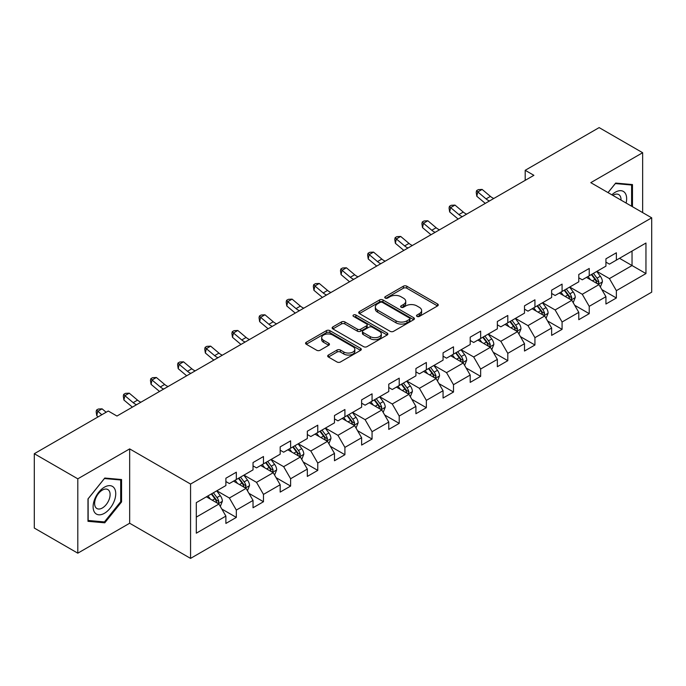 <?xml version="1.0" encoding="UTF-8"?>
<svg xmlns="http://www.w3.org/2000/svg" width="686" height="686" viewBox="0 0 686 686"><rect width="100%" height="100%" fill="white"/><g stroke="black" fill="none" stroke-linecap="round" stroke-linejoin="round"><path stroke-width="1.03" d="M417.002 316.409A1.689 0.978 0 0 0 419.395 316.409L437.548 305.93A2.418 1.398 0 0 0 438.251 304.944A2.418 1.398 0 0 0 437.548 303.958L406.798 286.208A2.418 1.398 0 0 0 403.385 286.208L385.232 296.686A1.689 0.978 0 0 0 384.743 297.372A1.689 0.978 0 0 0 385.232 298.067A1.689 0.978 0 0 0 387.624 298.067L389.974 296.704A7.726 4.459 0 0 1 400.907 296.704L403.471 298.187A7.726 4.459 0 0 1 405.735 301.343A7.726 4.459 0 0 1 403.471 304.498L401.121 305.853A1.689 0.978 0 0 0 400.624 306.548A1.689 0.978 0 0 0 401.121 307.234A1.689 0.978 0 0 0 403.514 307.234L405.863 305.879A7.726 4.459 0 0 1 416.788 305.879L419.352 307.354A7.726 4.459 0 0 1 421.616 310.509A7.726 4.459 0 0 1 419.352 313.665L417.002 315.028A1.689 0.978 0 0 0 416.513 315.714A1.689 0.978 0 0 0 417.002 316.409L417.002 315.028M328.397 355.039A2.418 1.398 0 0 0 327.694 356.025A2.418 1.398 0 0 0 328.397 357.012L337.023 361.994A2.418 1.398 0 0 0 340.445 361.994L360.596 350.349A2.418 1.398 0 0 0 361.308 349.363A2.418 1.398 0 0 0 360.596 348.377L329.855 330.626A2.418 1.398 0 0 0 326.433 330.626L306.282 342.263A2.418 1.398 0 0 0 305.57 343.249A2.418 1.398 0 0 0 306.282 344.235L316.7 350.254A2.418 1.398 0 0 0 320.113 350.254L328.74 345.272A2.418 1.398 0 0 0 329.452 344.286A2.418 1.398 0 0 0 328.74 343.3L323.578 340.316A6.466 3.73 0 0 1 321.683 337.684A6.466 3.73 0 0 1 325.67 334.236A6.466 3.73 0 0 1 332.71 335.042L352.956 346.73A6.466 3.73 0 0 1 354.842 349.363A6.466 3.73 0 0 1 350.855 352.81A6.466 3.73 0 0 1 343.815 352.004L340.445 350.057A2.418 1.398 0 0 0 337.023 350.057L328.397 355.039L328.397 357.012M129.663 448.893L77.801 478.828L34.3 453.712L34.3 528.057L77.801 553.173L129.663 523.238L190.562 558.395L190.562 484.05L129.663 448.893L129.663 523.238M642.653 212.591L642.653 152.721L590.792 182.656L651.7 217.822L190.562 484.05M642.653 152.721L599.144 127.605L525.193 170.299L525.193 180.349M34.3 453.712L108.259 411.017L116.954 416.042L533.897 175.324L525.193 170.299M390.145 331.321A2.418 1.398 0 0 0 393.558 331.321L413.718 319.685A2.418 1.398 0 0 0 414.421 318.698A2.418 1.398 0 0 0 413.718 317.712L382.968 299.962A2.418 1.398 0 0 0 379.555 299.962L359.404 311.598A2.418 1.398 0 0 0 358.692 312.584A2.418 1.398 0 0 0 359.404 313.571L390.145 331.321M354.182 316.769A1.689 0.978 0 0 1 355.897 317.009L355.897 315.003L387.153 333.044A2.418 1.398 0 0 1 387.864 334.031A2.418 1.398 0 0 1 387.153 335.017L367.001 346.653A2.418 1.398 0 0 1 363.589 346.653L332.839 328.903L332.839 326.93A2.418 1.398 0 0 0 332.135 327.917A2.418 1.398 0 0 0 332.839 328.903M332.839 326.93L341.465 321.948A2.418 1.398 0 0 1 344.878 321.948L357.355 329.151A2.418 1.398 0 0 0 360.767 329.151L366.487 325.85A2.418 1.398 0 0 0 367.199 324.864A2.418 1.398 0 0 0 366.487 323.878L353.504 316.383A1.689 0.978 0 0 1 353.016 315.689A1.689 0.978 0 0 1 354.053 314.788A1.689 0.978 0 0 1 355.897 315.003M190.562 558.395L651.7 292.167L651.7 217.822M221.801 509.021L236.327 517.407L236.327 510.075L253.031 500.428L253.031 507.76L263.475 501.74L263.475 494.4L280.18 484.753L280.18 492.094L290.624 486.065L290.624 478.734L307.328 469.087L307.328 476.418L317.764 470.39L317.764 463.059L334.476 453.412L334.476 460.743L344.912 454.715L344.912 447.383L361.616 437.737L361.616 445.077L372.061 439.049L372.061 431.708L388.765 422.07L388.765 429.402L399.209 423.373L399.209 416.042L415.913 406.395L415.913 413.727L426.349 407.698L426.349 400.367L443.062 390.72L443.062 398.052L453.497 392.032L453.497 384.692L470.202 375.045L470.202 382.385L480.646 376.357L480.646 369.025L497.35 359.378L497.35 366.71L507.794 360.682L507.794 353.35L524.498 343.703L524.498 351.035L534.934 345.007L534.934 337.675L551.638 328.028L551.638 335.368L562.083 329.34L562.083 322L578.787 312.362L578.787 319.693L589.231 313.665L589.231 306.333L605.935 296.686L605.935 304.018L616.371 297.99L616.371 290.658L645.955 273.577L645.955 243.033L632.038 251.076L632.038 265.542L645.955 273.577M236.327 517.407L225.891 523.435L225.891 516.104L196.307 533.185L196.307 502.641L225.891 485.559L225.891 478.228L236.327 472.2L236.327 479.531L253.031 469.884L253.031 462.553L263.475 456.524L263.475 463.856L280.18 454.218L280.18 446.878L290.624 440.849L290.624 448.19L307.328 438.543L307.328 431.211L317.764 425.183L317.764 432.514L334.476 422.868L334.476 415.536L344.912 409.508L344.912 416.839L361.616 407.201L361.616 399.861L372.061 393.833L372.061 401.173L388.765 391.526L388.765 384.194L399.209 378.166L399.209 385.498L415.913 375.851L415.913 368.519L426.349 362.491L426.349 369.823L443.062 360.176L443.062 352.844L453.497 346.816L453.497 354.148L470.202 344.509L470.202 337.169L480.646 331.141L480.646 338.481L497.35 328.834L497.35 321.502L507.794 315.474L507.794 322.806L524.498 313.159L524.498 305.827L534.934 299.799L534.934 307.131L551.638 297.492L551.638 290.152L562.083 284.124L562.083 291.464L578.787 281.817L578.787 274.486L589.231 268.458L589.231 275.789L605.935 266.142L605.935 258.811L616.371 252.782L616.371 260.114L645.955 243.033M233.549 481.143L246.077 488.372L229.373 498.019L216.836 490.782M225.891 481.546L229.373 483.553L236.327 479.531M229.373 498.019L236.327 510.075M246.077 488.372L253.031 500.428M260.689 465.468L273.217 472.705L256.513 482.344L243.984 475.115M253.031 465.871L256.513 467.878L263.475 463.856M256.513 482.344L263.475 494.4M273.217 472.705L280.18 484.753M287.837 449.793L300.365 457.03L283.661 466.677L271.133 459.44M280.18 450.196L283.661 452.203L290.624 448.19M283.661 466.677L290.624 478.734M300.365 457.03L307.328 469.087M314.985 434.127L327.514 441.355L310.809 451.002L298.281 443.765M307.328 434.521L310.809 436.536L317.764 432.514M310.809 451.002L317.764 463.059M327.514 441.355L334.476 453.412M342.134 418.451L354.662 425.68L337.949 435.327L325.421 428.098M334.476 418.854L337.949 420.861L344.912 416.839M337.949 435.327L344.912 447.383M354.662 425.68L361.616 437.737M369.274 402.776L381.802 410.014L365.098 419.652L352.57 412.423M361.616 403.179L365.098 405.186L372.061 401.173M365.098 419.652L372.061 431.708M381.802 410.014L388.765 422.07M396.422 387.101L408.95 394.339L392.246 403.985L379.718 396.748M388.765 387.504L392.246 389.519L399.209 385.498M392.246 403.985L399.209 416.042M408.95 394.339L415.913 406.395M423.571 371.435L436.099 378.663L419.395 388.31L406.867 381.073M415.913 371.838L419.395 373.844L426.349 369.823M419.395 388.31L426.349 400.367M436.099 378.663L443.062 390.72M450.711 355.76L463.247 362.997L446.535 372.635L434.006 365.406M443.062 356.163L446.535 358.169L453.497 354.148M446.535 372.635L453.497 384.692M463.247 362.997L470.202 375.045M477.859 340.085L490.387 347.322L473.683 356.969L461.155 349.731M470.202 340.488L473.683 342.494L480.646 338.481M473.683 356.969L480.646 369.025M490.387 347.322L497.35 359.378M505.007 324.418L517.536 331.647L500.831 341.294L488.303 334.056M497.35 324.812L500.831 326.828L507.794 322.806M500.831 341.294L507.794 353.35M517.536 331.647L524.498 343.703M532.156 308.743L544.684 315.972L527.98 325.618L515.443 318.39M524.498 309.146L527.98 311.152L534.934 307.131M527.98 325.618L534.934 337.675M544.684 315.972L551.638 328.028M559.296 293.068L571.824 300.305L555.12 309.943L542.592 302.715M551.638 293.471L555.12 295.477L562.083 291.464M555.12 309.943L562.083 322M571.824 300.305L578.787 312.362M586.444 277.393L598.972 284.63L582.268 294.277L569.74 287.04M578.787 277.796L582.268 279.811L589.231 275.789M582.268 294.277L589.231 306.333M598.972 284.63L605.935 296.686M619.509 258.305L632.038 265.542L609.417 278.602L596.889 271.364M605.935 262.129L609.417 264.136L616.371 260.114M609.417 278.602L616.371 290.658M77.801 478.828L77.801 553.173M196.307 517.107L218.928 504.047L206.4 496.81M218.928 504.047L225.891 516.104M601.845 289.603L616.371 297.99M574.697 305.279L589.231 313.665M547.557 320.945L562.083 329.34M520.408 336.62L534.934 345.007M493.26 352.295L507.794 360.682M466.111 367.97L480.646 376.357M438.971 383.637L453.497 392.032M411.823 399.312L426.349 407.698M384.675 414.987L399.209 423.373M357.526 430.654L372.061 439.049M330.386 446.329L344.912 454.715M303.238 462.004L317.764 470.39M276.089 477.679L290.624 486.065M248.949 493.345L263.475 501.74M632.475 206.718L632.475 184.568L615.676 183.076L608.019 192.603M87.98 521.317L104.778 522.818L121.568 501.929L121.568 479.54L104.778 478.039L87.98 498.928L87.98 521.317M120.702 501.432L121.568 501.929M103.003 521.797L104.778 522.818M417.68 316.64L419.352 315.68A7.726 4.459 0 0 0 421.616 312.524L421.616 310.509M405.735 301.343L405.735 303.349A7.726 4.459 0 0 1 403.471 306.505L401.799 307.474M437.514 305.947L406.798 288.214A2.418 1.398 0 0 0 403.385 288.214L385.909 298.299M413.684 319.702L382.968 301.969A2.418 1.398 0 0 0 379.555 301.969L359.43 313.588L359.404 311.598M409.448 319.384A1.689 0.978 0 0 0 409.945 318.698A1.689 0.978 0 0 0 409.448 318.004L382.462 302.423A1.689 0.978 0 0 0 380.07 302.423L377.592 303.855A7.726 4.459 0 0 0 375.328 307.011A7.726 4.459 0 0 0 377.592 310.166L396.036 320.816A7.726 4.459 0 0 0 406.97 320.816L409.448 319.384L409.448 321.4A1.689 0.978 0 0 0 409.945 320.705L409.945 318.698M375.328 307.011L375.328 309.026A7.726 4.459 0 0 0 377.592 312.181L377.592 310.166M409.448 321.4L406.97 322.832A7.726 4.459 0 0 1 396.036 322.832L377.592 312.181M332.873 328.92L341.465 323.964L341.465 321.948M367.199 324.864L367.199 326.87A2.418 1.398 0 0 1 366.487 327.857L360.767 331.158A2.418 1.398 0 0 1 357.355 331.158L344.878 323.964A2.418 1.398 0 0 0 341.465 323.964M355.897 317.009L387.127 335.034M370.286 336.62A6.466 3.73 0 0 0 377.334 337.426A6.466 3.73 0 0 0 381.322 333.979A6.466 3.73 0 0 0 379.427 331.347L372.292 327.231A2.418 1.398 0 0 0 368.879 327.231L363.16 330.532A2.418 1.398 0 0 0 362.448 331.518A2.418 1.398 0 0 0 363.16 332.504L370.286 336.62L370.286 338.627A6.466 3.73 0 0 0 377.334 339.441A6.466 3.73 0 0 0 381.322 335.994L381.322 333.979M362.448 331.518L362.448 333.525A2.418 1.398 0 0 0 363.16 334.511L363.16 332.504M370.286 338.627L363.16 334.511M354.842 349.363L354.842 351.378A6.466 3.73 0 0 1 350.855 354.825A6.466 3.73 0 0 1 343.815 354.01L340.445 352.064A2.418 1.398 0 0 0 337.023 352.064L328.431 357.029M321.683 337.684L321.683 339.69A6.466 3.73 0 0 0 323.578 342.331L323.578 340.316M328.74 343.3L328.74 345.272L323.578 342.331M360.562 350.375L329.855 332.641A2.418 1.398 0 0 0 326.433 332.641L306.308 344.261L306.282 342.263M600.353 287.014L602.419 281.8A6.526 3.764 -120 0 0 600.336 276.244L596.743 271.45M590.483 279.725L588.048 276.475M597.96 284.047L598.895 282.075A6.526 3.764 -120 0 0 597.034 278.156L593.441 273.354M591.804 274.297L595.791 279.622A3.319 1.921 60 0 1 596.391 280.625L598.895 282.075M591.349 274.563L594.942 279.356A6.526 3.764 60 0 1 596.811 283.284M489.47 200.972A12.305 7.1 60 0 1 486.074 198.897L477.782 191.934L476.813 196.273L485.105 203.245A18.453 10.659 -120 0 0 485.285 203.39M493.817 198.46A12.305 7.1 60 0 1 490.421 196.393L482.129 189.422L477.782 191.934L476.59 190.622L478.331 189.619L482.129 189.422M476.813 196.273L476.204 192.363L476.59 190.622M630.52 184.397L631.6 185.023L631.6 206.212M608.053 192.62L615.333 183.565L631.6 185.023M626.104 203.039A15.992 9.235 120 0 0 623.325 191.411A15.992 9.235 120 0 0 611.869 194.824M621.002 200.098A10.95 6.32 120 0 0 618.746 194.592A10.95 6.32 120 0 0 612.847 195.39M104.426 513.291A15.992 9.235 120 0 0 115.737 493.697A15.992 9.235 120 0 0 104.426 487.171A15.992 9.235 120 0 0 93.116 506.757A15.992 9.235 120 0 0 104.426 513.291M102.368 507.983A10.95 6.32 120 0 0 109.52 498.328A10.95 6.32 120 0 0 107.839 489.555A10.95 6.32 120 0 0 102.368 490.096A10.95 6.32 120 0 0 95.217 499.751A10.95 6.32 120 0 0 96.889 508.523A10.95 6.32 120 0 0 102.368 507.983M88.16 498.773L104.426 478.536L120.702 479.986L120.702 501.68L104.426 521.926L88.16 520.468L88.125 498.756M119.621 479.368L120.702 479.986M573.204 302.68L575.271 297.467A6.526 3.764 -120 0 0 573.187 291.919L569.603 287.125M563.335 295.4L560.899 292.142M570.821 299.722L571.755 297.75A6.526 3.764 -120 0 0 569.886 293.822L566.293 289.029M564.664 289.972L568.643 295.289A3.319 1.921 60 0 1 569.251 296.301L571.755 297.75M564.209 290.238L567.794 295.031A6.526 3.764 60 0 1 569.663 298.95M546.056 318.355L548.123 313.142A6.526 3.764 -120 0 0 546.047 307.585L542.455 302.792M536.195 311.075L533.751 307.817M543.672 315.389L544.607 313.416A6.526 3.764 -120 0 0 542.737 309.497L539.145 304.704M537.515 305.647L541.494 310.964A3.319 1.921 60 0 1 542.103 311.976L544.607 313.416M537.061 305.905L540.654 310.707A6.526 3.764 60 0 1 542.515 314.625M462.321 216.639A12.305 7.1 60 0 1 458.925 214.572L450.633 207.601L449.664 211.94L457.956 218.911A18.453 10.659 -120 0 0 458.137 219.057M466.677 214.135A12.305 7.1 60 0 1 463.273 212.06L454.981 205.088L450.633 207.601L449.441 206.297L451.182 205.294L454.981 205.088M449.664 211.94L449.056 208.03L449.441 206.297M435.173 232.314A12.305 7.1 60 0 1 431.777 230.247L423.485 223.276L422.516 227.615L430.817 234.586A18.453 10.659 -120 0 0 430.988 234.732M439.529 229.801A12.305 7.1 60 0 1 436.133 227.735L427.841 220.763L423.485 223.276L422.293 221.972L424.034 220.969L427.841 220.763M422.516 227.615L421.907 223.705L422.293 221.972M518.908 334.031L520.983 328.817A6.526 3.764 -120 0 0 518.899 323.26L515.306 318.467M509.046 326.75L506.611 323.492M516.524 331.064L517.458 329.091A6.526 3.764 -120 0 0 515.589 325.173L512.005 320.379M510.367 321.322L514.354 326.639A3.319 1.921 60 0 1 514.954 327.642L517.458 329.091M509.912 321.58L513.505 326.373A6.526 3.764 60 0 1 515.375 330.3M491.768 349.697L493.834 344.483A6.526 3.764 -120 0 0 491.751 338.935L488.158 334.142M481.898 342.417L479.463 339.158M489.384 346.739L490.31 344.766A6.526 3.764 -120 0 0 488.449 340.839L484.856 336.046M483.218 336.989L487.206 342.314A3.319 1.921 60 0 1 487.806 343.317L490.31 344.766M482.764 337.255L486.357 342.048A6.526 3.764 60 0 1 488.226 345.967M464.619 365.372L466.686 360.159A6.526 3.764 -120 0 0 464.611 354.602L461.018 349.809M454.758 358.092L452.314 354.834M462.235 362.414L463.17 360.442A6.526 3.764 -120 0 0 461.301 356.514L457.708 351.721M456.079 352.664L460.057 357.981A3.319 1.921 60 0 1 460.666 358.992L463.17 360.442M455.624 352.93L459.208 357.723A6.526 3.764 60 0 1 461.078 361.642M408.033 247.989A12.305 7.1 60 0 1 404.637 245.922L396.337 238.951L395.376 243.29L403.668 250.261A18.453 10.659 -120 0 0 403.84 250.407M412.38 245.477A12.305 7.1 60 0 1 408.985 243.41L400.693 236.438L396.337 238.951L395.153 237.639L396.894 236.636L400.693 236.438M395.376 243.29L394.767 239.38L395.153 237.639M380.884 263.664A12.305 7.1 60 0 1 377.489 261.589L369.197 254.617L368.228 258.956L376.52 265.928A18.453 10.659 -120 0 0 376.7 266.074M385.232 261.152A12.305 7.1 60 0 1 381.836 259.076L373.544 252.105L369.197 254.617L368.005 253.314L369.745 252.311L373.544 252.105M368.228 258.956L367.619 255.055L368.005 253.314M353.736 279.331A12.305 7.1 60 0 1 350.34 277.264L342.048 270.293L341.079 274.632L349.371 281.603A18.453 10.659 -120 0 0 349.551 281.749M358.092 276.818A12.305 7.1 60 0 1 354.688 274.752L346.396 267.78L342.048 270.293L340.856 268.989L342.597 267.986L346.396 267.78M341.079 274.632L340.47 270.721L340.856 268.989M326.596 295.006A12.305 7.1 60 0 1 323.192 292.939L314.9 285.968L313.939 290.307L322.231 297.278A18.453 10.659 -120 0 0 322.403 297.424M330.944 292.493A12.305 7.1 60 0 1 327.548 290.427L319.256 283.455L314.9 285.968L313.708 284.664L315.449 283.652L319.256 283.455M313.939 290.307L313.322 286.396L313.708 284.664M299.448 310.681A12.305 7.1 60 0 1 296.052 308.606L287.76 301.643L286.791 305.982L295.083 312.953A18.453 10.659 -120 0 0 295.263 313.099M303.795 308.168A12.305 7.1 60 0 1 300.399 306.102L292.107 299.13L287.76 301.643L286.568 300.331L288.309 299.328L292.107 299.13M286.791 305.982L286.182 302.072L286.568 300.331M272.299 326.347A12.305 7.1 60 0 1 268.903 324.281L260.611 317.309L259.642 321.648L267.934 328.62A18.453 10.659 -120 0 0 268.115 328.765M276.647 323.843A12.305 7.1 60 0 1 273.251 321.768L264.959 314.797L260.611 317.309L259.419 316.006L261.16 315.003L264.959 314.797M259.642 321.648L259.034 317.738L259.419 316.006M245.151 342.022A12.305 7.1 60 0 1 241.755 339.956L233.463 332.984L232.494 337.323L240.795 344.295A18.453 10.659 -120 0 0 240.966 344.441M249.507 339.51A12.305 7.1 60 0 1 246.111 337.443L237.81 330.472L233.463 332.984L232.271 331.681L234.012 330.678L237.81 330.472M232.494 337.323L231.885 333.413L232.271 331.681M218.011 357.698A12.305 7.1 60 0 1 214.615 355.631L206.315 348.66L205.354 352.998L213.646 359.97A18.453 10.659 -120 0 0 213.818 360.116M222.358 355.185A12.305 7.1 60 0 1 218.963 353.119L210.671 346.147L206.315 348.66L205.131 347.348L206.863 346.344L210.671 346.147M205.354 352.998L204.737 349.088L205.131 347.348M190.862 373.373A12.305 7.1 60 0 1 187.467 371.298L179.175 364.326L178.206 368.665L186.498 375.636A18.453 10.659 -120 0 0 186.678 375.791M195.21 370.86A12.305 7.1 60 0 1 191.814 368.785L183.522 361.814L179.175 364.326L177.983 363.023L179.723 362.019L183.522 361.814M178.206 368.665L177.597 364.763L177.983 363.023M163.714 389.039A12.305 7.1 60 0 1 160.318 386.973L152.026 380.001L151.057 384.34L159.349 391.312A18.453 10.659 -120 0 0 159.529 391.457M168.07 386.527A12.305 7.1 60 0 1 164.666 384.46L156.374 377.489L152.026 380.001L150.834 378.698L152.575 377.694L156.374 377.489M151.057 384.34L150.448 380.43L150.834 378.698M136.565 404.714A12.305 7.1 60 0 1 133.17 402.648L124.878 395.676L123.909 400.015L132.209 406.987A18.453 10.659 -120 0 0 132.381 407.132M140.922 402.202A12.305 7.1 60 0 1 137.526 400.135L129.234 393.164L124.878 395.676L123.686 394.373L125.427 393.361L129.234 393.164M123.909 400.015L123.3 396.105L123.686 394.373M106.133 412.243L102.085 408.839L97.729 411.351L96.769 415.69L98.149 416.848M101.785 414.756L96.546 410.039L98.287 409.036L102.085 408.839M96.769 415.69L96.16 411.78L96.546 410.039M437.471 381.047L439.546 375.834A6.526 3.764 -120 0 0 437.462 370.277L433.869 365.484M427.61 373.767L425.166 370.509M435.087 378.08L436.022 376.108A6.526 3.764 -120 0 0 434.152 372.189L430.559 367.396M428.93 368.339L432.917 373.656A3.319 1.921 60 0 1 433.518 374.667L436.022 376.108M428.476 368.596L432.069 373.39A6.526 3.764 60 0 1 433.929 377.317M410.322 396.722L412.397 391.509A6.526 3.764 -120 0 0 410.314 385.952L406.721 381.159M400.461 389.434L398.026 386.184M407.938 393.755L408.873 391.783A6.526 3.764 -120 0 0 407.012 387.864L403.419 383.062M401.782 384.006L405.769 389.331A3.319 1.921 60 0 1 406.369 390.334L408.873 391.783M401.327 384.271L404.92 389.065A6.526 3.764 60 0 1 406.789 392.992M383.182 412.389L385.249 407.175A6.526 3.764 -120 0 0 383.165 401.627L379.581 396.834M373.313 405.109L370.877 401.85M380.799 409.431L381.733 407.458A6.526 3.764 -120 0 0 379.864 403.531L376.271 398.738M374.633 399.681L378.621 404.997A3.319 1.921 60 0 1 379.229 406.009L381.733 407.458M374.179 399.947L377.772 404.74A6.526 3.764 60 0 1 379.641 408.659M356.034 428.064L358.101 422.85A6.526 3.764 -120 0 0 356.025 417.294L352.433 412.5M346.173 420.784L343.729 417.525M353.65 425.097L354.585 423.125A6.526 3.764 -120 0 0 352.715 419.206L349.123 414.413M347.493 415.356L351.472 420.672A3.319 1.921 60 0 1 352.081 421.684L354.585 423.125M347.039 415.613L350.632 420.415A6.526 3.764 60 0 1 352.493 424.334M328.886 443.739L330.961 438.526A6.526 3.764 -120 0 0 328.877 432.969L325.284 428.175M319.024 436.459L316.58 433.2M326.502 440.772L327.436 438.8A6.526 3.764 -120 0 0 325.567 434.881L321.983 430.088M320.345 431.031L324.332 436.347A3.319 1.921 60 0 1 324.932 437.359L327.436 438.8M319.89 431.288L323.483 436.082A6.526 3.764 60 0 1 325.353 440.009M301.746 459.414L303.812 454.192A6.526 3.764 -120 0 0 301.729 448.644L298.136 443.851M291.876 452.125L289.441 448.867M299.353 456.447L300.288 454.475A6.526 3.764 -120 0 0 298.427 450.548L294.834 445.754M293.196 446.697L297.184 452.023A3.319 1.921 60 0 1 297.784 453.026L300.288 454.475M292.742 446.963L296.335 451.757A6.526 3.764 60 0 1 298.204 455.675M274.597 475.081L276.664 469.867A6.526 3.764 -120 0 0 274.58 464.311L270.996 459.517M264.727 467.801L262.292 464.542M272.213 472.122L273.148 470.15A6.526 3.764 -120 0 0 271.279 466.223L267.686 461.429M266.057 462.373L270.035 467.689A3.319 1.921 60 0 1 270.644 468.701L273.148 470.15M265.602 462.638L269.186 467.432A6.526 3.764 60 0 1 271.056 471.351M247.449 490.756L249.515 485.542A6.526 3.764 -120 0 0 247.44 479.986L243.847 475.192M237.588 483.476L235.144 480.217M245.065 487.789L246 485.817A6.526 3.764 -120 0 0 244.13 481.898L240.537 477.104M238.908 478.048L242.887 483.364A3.319 1.921 60 0 1 243.496 484.376L246 485.817M238.454 478.305L242.047 483.098A6.526 3.764 60 0 1 243.907 487.026M220.3 506.431L222.375 501.217A6.526 3.764 -120 0 0 220.292 495.661L216.699 490.867M210.439 499.142L208.004 495.892M217.916 503.464L218.851 501.492A6.526 3.764 -120 0 0 216.982 497.573L213.397 492.771M211.76 493.714L215.747 499.039A3.319 1.921 60 0 1 216.347 500.043L218.851 501.492M211.305 493.98L214.898 498.773A6.526 3.764 60 0 1 216.767 502.701M419.352 315.68L419.352 313.665M401.121 307.234L401.121 305.853M403.471 306.505L403.471 304.498M385.232 298.067L385.232 296.686M403.385 288.214L403.385 286.208M406.798 288.214L406.798 286.208M437.548 305.93L437.548 303.958M379.555 301.969L379.555 299.962M382.968 301.969L382.968 299.962M413.718 319.685L413.718 317.712M396.036 322.832L396.036 320.816M406.97 322.832L406.97 320.816M344.878 323.964L344.878 321.948M357.355 331.158L357.355 329.151M360.767 331.158L360.767 329.151M366.487 327.857L366.487 325.85M387.153 335.017L387.153 333.044M337.023 352.064L337.023 350.057M340.445 352.064L340.445 350.057M343.815 354.01L343.815 352.004M326.433 332.641L326.433 330.626M329.855 332.641L329.855 330.626M360.596 350.349L360.596 348.377M598.329 284.261L602.377 281.92M597.034 278.156L600.336 276.244M592.395 280.831L594.942 279.356M486.074 198.897L490.421 196.393M571.181 299.928L575.228 297.595M569.886 293.822L573.187 291.919M565.247 296.506L567.794 295.031M544.041 315.603L548.08 313.27M542.737 309.497L546.047 307.585M538.098 312.173L540.654 310.707M458.925 214.572L463.273 212.06M431.777 230.247L436.133 227.735M516.892 331.278L520.94 328.937M515.589 325.173L518.899 323.26M510.959 327.848L513.505 326.373M489.744 346.945L493.791 344.612M488.449 340.839L491.751 338.935M483.81 343.523L486.357 342.048M462.596 362.62L466.643 360.287M461.301 356.514L464.611 354.602M456.662 359.19L459.208 357.723M404.637 245.922L408.985 243.41M377.489 261.589L381.836 259.076M350.34 277.264L354.688 274.752M323.192 292.939L327.548 290.427M296.052 308.606L300.399 306.102M268.903 324.281L273.251 321.768M241.755 339.956L246.111 337.443M214.615 355.631L218.963 353.119M187.467 371.298L191.814 368.785M160.318 386.973L164.666 384.46M133.17 402.648L137.526 400.135M435.456 378.295L439.503 375.954M434.152 372.189L437.462 370.277M429.513 374.865L432.069 373.39M408.307 393.97L412.355 391.629M407.012 387.864L410.314 385.952M402.373 390.54L404.92 389.065M381.159 409.636L385.206 407.304M379.864 403.531L383.165 401.627M375.225 406.215L377.772 404.74M354.019 425.311L358.058 422.979M352.715 419.206L356.025 417.294M348.076 421.881L350.632 420.415M326.87 440.987L330.918 438.646M325.567 434.881L328.877 432.969M320.928 437.557L323.483 436.082M299.722 456.653L303.769 454.321M298.427 450.548L301.729 448.644M293.788 453.232L296.335 451.757M272.574 472.328L276.621 469.996M271.279 466.223L274.58 464.311M266.64 468.898L269.186 467.432M245.434 488.003L249.472 485.671M244.13 481.898L247.44 479.986M239.491 484.573L242.047 483.098M218.285 503.678L222.333 501.337M216.982 497.573L220.292 495.661M212.351 500.248L214.898 498.773"/></g></svg>
